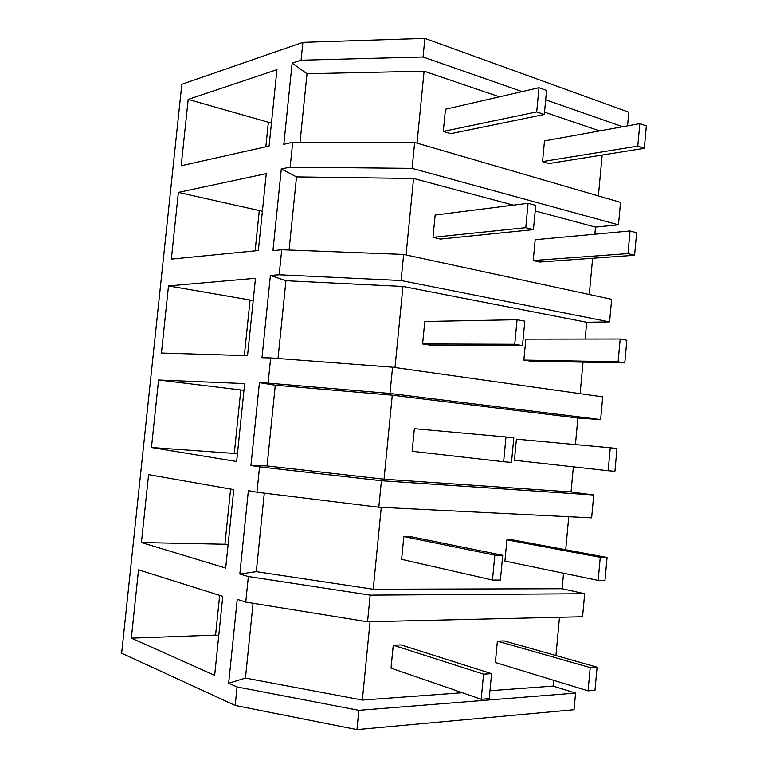 <?xml version="1.0" encoding="UTF-8"?>
<svg xmlns="http://www.w3.org/2000/svg" width="768" height="768" viewBox="0 0 768 768"><rect width="100%" height="100%" fill="white"/><g stroke="black" fill="none" stroke-linecap="round" stroke-linejoin="round"><path stroke-width="1.15" d="M489.974 690.71L553.123 686.093L575.578 693.072L358.858 710.314L237.082 686.957L235.2 705.446L121.651 653.213L181.834 84.278L302.899 42.365L424.886 38.4L628.8 112.205L627.542 125.856M424.886 38.4L423.053 56.995L522.134 91.594M545.674 99.821L622.733 126.73M598.387 195.936L602.16 155.059M618.48 224.822L412.109 168.365L414.662 142.454L620.534 202.378L618.48 224.822L595.507 227.078L594.854 234.202M589.286 294.499L592.627 258.259M403.651 254.429L401.088 280.522L279.168 274.771L281.731 249.725L403.651 254.429L611.654 299.328L609.581 321.907L586.714 322.262L585.168 339.053M580.128 393.667L583.037 362.122M392.573 367.19L389.99 393.466L268.109 383.136L270.682 357.926L392.573 367.19L602.717 396.864L600.634 419.578L577.882 418.022L575.424 444.595M381.418 480.749L378.816 507.216L256.963 492.24L259.555 466.858L381.418 480.749L593.731 494.995L571.046 491.952L573.37 466.838M593.731 494.995L591.629 517.853L378.816 507.216M370.176 595.123L248.362 576.528L245.75 602.083L367.555 621.782L370.176 595.123L584.678 593.731L562.118 588.73L563.549 573.226M565.709 549.754L568.762 516.71M584.678 593.731L582.576 616.723L367.555 621.782M553.123 686.093L553.661 680.323M555.946 655.536L559.478 617.27M575.578 693.072L574.051 709.699L356.957 729.6L235.2 705.446M237.082 686.957L228.653 683.28L237.245 599.318L245.75 602.083M248.362 576.528L239.837 574.032L248.371 490.637L256.963 492.24M259.555 466.858L250.944 465.523L259.43 382.685L275.29 385.21L392.285 395.194L577.882 418.022M268.109 383.136L259.43 382.685M270.682 357.926L261.984 357.744L270.403 275.453L285.936 280.714L402.96 286.464L586.714 322.262M279.168 274.771L270.403 275.453M281.731 249.725L272.938 250.675L281.309 168.941L296.515 176.899L413.568 178.464L513.408 205.142M414.662 142.454L292.704 142.262L290.16 167.136L281.309 168.941M292.704 142.262L283.824 144.326L292.138 63.139L307.018 73.747L424.099 71.194L499.45 96.826M302.899 42.365L301.075 60.221L292.138 63.139M188.198 99.408L181.19 165.754L269.088 146.074L276.95 69.667L188.198 99.408L268.368 122.266L271.517 122.477M225.696 568.07L141.427 542.544L148.598 474.624L233.76 489.619L225.696 568.07M178.387 192.394L266.256 173.626L258.346 250.531L171.341 259.123L178.387 192.394L262.387 211.267M168.509 285.917L161.434 353.04L247.536 355.68L255.494 278.266L168.509 285.917L253.2 300.557M158.582 379.997L244.666 383.587L236.65 461.52L151.459 447.514L158.582 379.997L243.965 390.346M131.338 638.15L138.547 569.827L222.787 596.352L214.666 675.322L131.338 638.15L215.578 635.098L219.667 595.373M423.053 56.995L301.075 60.221M544.512 112.147L599.674 130.906M417.034 143.146L424.099 71.194M300.038 142.272L307.018 73.747M412.109 168.365L290.16 167.136M265.843 146.803L268.368 122.266M228.653 683.28L245.453 678.067L253.075 603.274M370.042 621.725L362.352 700.061L245.453 678.067M362.352 700.061L462.326 692.736M358.858 710.314L356.957 729.6M215.578 635.098L218.765 635.482M535.2 210.97L595.507 227.078M289.066 250.013L296.515 176.899M406.051 254.947L413.568 178.464M255.13 250.848L259.229 211.027M401.088 280.522L609.581 321.907M278.016 358.483L285.936 280.714M395.002 367.526L402.96 286.464M244.349 355.584L250.042 300.288M389.99 393.466L600.634 419.578M250.944 465.523L267.062 465.936L275.29 385.21M392.285 395.194L384.038 479.203L267.062 465.936M384.038 479.203L571.046 491.952M151.459 447.514L237.456 453.658M234.288 453.331L240.806 390.048M239.837 574.032L256.301 571.651L264.298 493.142M381.274 507.341L373.229 589.248L256.301 571.651M373.229 589.248L562.118 588.73M141.427 542.544L228.134 544.31M224.957 543.955L230.611 489.062M546.566 90.403L539.002 87.715L536.707 111.907L544.301 114.48L546.566 90.403M539.002 87.715L445.469 109.258L443.309 131.414L450.71 133.661L544.301 114.48M536.707 111.907L443.309 131.414M535.728 205.363L528.077 203.29L525.773 227.664L533.443 229.613L535.728 205.363M528.077 203.29L435.158 215.03L432.989 237.322L440.477 239.059L533.443 229.613M525.773 227.664L432.989 237.322M524.813 321.158L517.066 319.718L514.752 344.266L522.509 345.581L524.813 321.158M517.066 319.718L424.79 321.494L422.602 343.949L430.166 345.149L522.509 345.581M514.752 344.266L422.602 343.949M513.811 437.798L505.987 436.992L503.645 461.731L511.498 462.403L513.811 437.798M505.987 436.992L414.355 428.688L412.147 451.286L503.645 461.731M502.742 555.302L494.822 555.13L492.461 580.051L500.4 580.08L502.742 555.302L411.542 536.832L403.843 536.592L401.626 559.344L492.461 580.051M494.822 555.13L403.843 536.592M491.578 673.661L483.571 674.15L481.2 699.254L489.226 698.621L491.578 673.661L401.04 644.928L393.264 645.226L391.027 668.131L481.2 699.254M483.571 674.15L393.264 645.226M646.349 125.952L639.84 123.629L637.786 146.112L644.314 148.32L646.349 125.952M639.84 123.629L544.502 140.89L542.544 161.587L549.005 163.546L644.314 148.32M637.786 146.112L542.544 161.587M636.634 232.742L630.048 230.957L627.984 253.584L634.579 255.254L636.634 232.742M630.048 230.957L535.19 239.702L533.232 260.525L539.75 262.032L634.579 255.254M627.984 253.584L533.232 260.525M626.842 340.253L620.189 339.005L618.106 361.786L624.787 362.918L626.842 340.253M620.189 339.005L525.83 339.13L523.853 360.077L530.438 361.133L624.787 362.918M618.106 361.786L523.853 360.077M616.992 448.483L610.262 447.792L608.17 470.726L614.918 471.302L616.992 448.483M610.262 447.792L516.403 439.171L514.416 460.262L608.17 470.726M607.075 557.462L600.269 557.318L598.157 580.406L604.982 580.435L607.075 557.462L513.619 540.058L506.918 539.846L504.922 561.062L598.157 580.406M600.269 557.318L506.918 539.846M597.091 667.171L590.208 667.594L588.086 690.845L594.979 690.307L597.091 667.171L504.144 640.896L497.376 641.155L495.37 662.506L588.086 690.845M590.208 667.594L497.376 641.155"/></g></svg>
